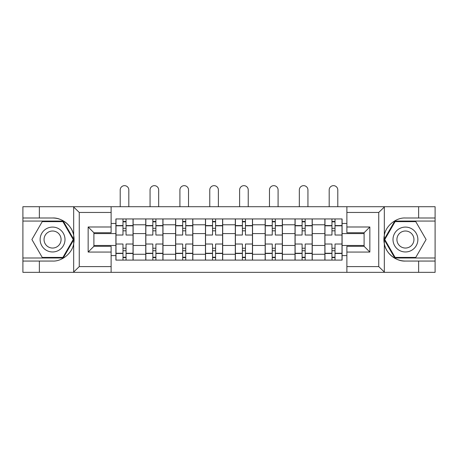 <?xml version="1.0" encoding="UTF-8"?>
<svg xmlns="http://www.w3.org/2000/svg" width="458" height="458" viewBox="0 0 458 458"><rect width="100%" height="100%" fill="white"/><g stroke="black" fill="none" stroke-linecap="round" stroke-linejoin="round"><path stroke-width="0.69" d="M378.073 272.344L435.1 272.344L435.1 221.059L394.779 221.059L384.113 239.523L394.779 257.991L435.1 257.991M111.117 272.344L346.883 272.344L346.883 246.318L364.104 246.318L364.104 232.733L346.883 232.733L346.883 206.707L111.117 206.707L111.117 232.733L93.896 232.733L93.896 246.318L111.117 246.318L111.117 272.344L73.343 272.344L79.257 266.602L111.117 266.602M73.343 272.344L22.9 272.344L22.9 261.054L39.359 261.054L39.359 272.344L79.927 272.344M79.927 206.707L22.9 206.707L22.9 257.991L63.221 257.991L73.887 239.523L63.221 221.059L22.9 221.059M346.883 206.707L435.1 206.707L435.1 217.997L418.641 217.997L418.641 206.707L378.073 206.707M145.758 260.098L145.758 224.792L133.123 224.792L133.123 260.098M133.123 224.792L133.123 218.953M145.758 224.792L145.758 218.953M162.979 218.953L162.979 260.098M175.609 260.098L175.609 218.953M192.829 218.953L192.829 260.098M205.465 260.098L205.465 218.953M222.685 218.953L222.685 260.098M235.315 260.098L235.315 218.953M252.535 218.953L252.535 260.098M265.171 260.098L265.171 218.953M282.391 218.953L282.391 260.098M295.021 260.098L295.021 218.953M312.241 218.953L312.241 260.098M324.877 260.098L324.877 218.953M324.877 245.459L312.241 245.459M295.021 245.459L282.391 245.459M265.171 245.459L252.535 245.459M235.315 245.459L222.685 245.459M205.465 245.459L192.829 245.459M175.609 245.459L162.979 245.459M145.758 245.459L133.123 245.459M324.877 233.591L312.241 233.591M295.021 233.591L282.391 233.591M265.171 233.591L252.535 233.591M235.315 233.591L222.685 233.591M205.465 233.591L192.829 233.591M175.609 233.591L162.979 233.591M145.758 233.591L133.123 233.591M93.896 245.459L115.903 245.459L115.903 233.591L93.896 233.591M111.117 223.452L115.903 223.452L115.903 233.591M364.104 233.591L342.097 233.591L342.097 218.953L115.903 218.953L115.903 223.452M342.097 223.452L346.883 223.452M346.883 255.598L342.097 255.598L342.097 245.459L364.104 245.459M115.903 245.459L115.903 260.098L342.097 260.098L342.097 255.598M115.903 255.598L111.117 255.598M342.097 233.591L342.097 245.459M126.047 257.224L122.984 257.224M122.984 221.827L126.047 221.827M155.897 257.224L152.835 257.224M152.835 221.827L155.897 221.827M185.753 257.224L182.69 257.224M182.69 221.827L185.753 221.827M215.604 257.224L212.541 257.224M212.541 221.827L215.604 221.827M245.459 257.224L242.397 257.224M242.397 221.827L245.459 221.827M275.31 257.224L272.247 257.224M272.247 221.827L275.31 221.827M305.165 257.224L302.103 257.224M302.103 221.827L305.165 221.827M335.016 257.224L331.953 257.224M331.953 221.827L335.016 221.827M133.032 260.098L133.032 235.028L126.047 235.028L126.047 218.953M122.984 218.953L122.984 235.028L116 235.028L116 218.953M128.818 206.707L128.818 189.961A4.305 4.305 0 0 0 124.513 185.656A4.305 4.305 0 0 0 120.208 189.961L120.208 206.707M133.032 235.028L133.032 218.953M116 260.098L116 244.022L122.984 244.022L122.984 260.098M126.047 260.098L126.047 244.022L133.032 244.022M122.984 230.821L126.047 230.821M116 244.022L116 235.028M126.047 248.23L122.984 248.23M126.047 257.608L122.984 257.608M122.984 250.721L126.047 250.721M126.047 228.33L122.984 228.33M122.984 221.443L126.047 221.443M39.359 261.054L52.561 261.054C61.939 261.65 72.45 253.011 73.681 243.69L73.681 235.36C72.45 226.04 61.939 217.401 52.561 217.997L22.9 217.997M22.9 261.054L22.9 257.991M111.117 212.449L79.257 212.449L73.343 206.707L39.359 206.707L39.359 217.997M73.343 206.707L111.117 206.707M52.561 217.997A21.526 21.526 0 0 1 73.681 243.69L73.681 272.178M93.896 232.733L88.154 226.991L111.117 226.991M111.117 252.06L88.154 252.06L93.896 246.318M384.657 206.707L378.743 212.449L346.883 212.449M418.641 217.997L405.439 217.997C396.061 217.401 385.55 226.04 384.319 235.36L384.319 243.69C385.55 253.011 396.061 261.65 405.439 261.054L435.1 261.054M435.1 217.997L435.1 221.059M346.883 266.602L378.743 266.602L384.657 272.344L418.641 272.344L418.641 261.054M384.657 272.344L346.883 272.344M405.439 261.054A21.526 21.526 0 0 1 384.319 235.36L384.319 206.873M364.104 246.318L369.846 252.06L346.883 252.06M346.883 226.991L369.846 226.991L364.104 232.733M40.121 239.523A12.44 12.44 0 0 0 52.561 251.963A12.44 12.44 0 0 0 65.002 239.523A12.44 12.44 0 0 0 52.561 227.088A12.44 12.44 0 0 0 40.121 239.523M44.048 239.523A8.513 8.513 0 0 0 52.561 248.041A8.513 8.513 0 0 0 61.08 239.523A8.513 8.513 0 0 0 52.561 231.009A8.513 8.513 0 0 0 44.048 239.523M62.889 221.632L73.223 239.523L62.889 257.419L42.233 257.419L31.9 239.523L42.233 221.632L62.889 221.632M392.998 239.523A12.44 12.44 0 0 0 405.439 251.963A12.44 12.44 0 0 0 417.879 239.523A12.44 12.44 0 0 0 405.439 227.088A12.44 12.44 0 0 0 392.998 239.523M396.92 239.523A8.513 8.513 0 0 0 405.439 248.041A8.513 8.513 0 0 0 413.952 239.523A8.513 8.513 0 0 0 405.439 231.009A8.513 8.513 0 0 0 396.92 239.523M415.767 221.632L426.1 239.523L415.767 257.419L395.111 257.419L384.777 239.523L395.111 221.632L415.767 221.632M162.882 260.098L162.882 235.028L155.897 235.028L155.897 218.953M152.835 218.953L152.835 235.028L145.85 235.028L145.85 218.953M158.674 206.707L158.674 189.961A4.305 4.305 0 0 0 154.369 185.656A4.305 4.305 0 0 0 150.064 189.961L150.064 206.707M162.882 235.028L162.882 218.953M145.85 260.098L145.85 244.022L152.835 244.022L152.835 260.098M155.897 260.098L155.897 244.022L162.882 244.022M152.835 230.821L155.897 230.821M145.85 244.022L145.85 235.028M155.897 248.23L152.835 248.23M155.897 257.608L152.835 257.608M152.835 250.721L155.897 250.721M155.897 228.33L152.835 228.33M152.835 221.443L155.897 221.443M192.738 260.098L192.738 235.028L185.753 235.028L185.753 218.953M182.69 218.953L182.69 235.028L175.706 235.028L175.706 218.953M188.524 206.707L188.524 189.961A4.305 4.305 0 0 0 184.219 185.656A4.305 4.305 0 0 0 179.914 189.961L179.914 206.707M192.738 235.028L192.738 218.953M175.706 260.098L175.706 244.022L182.69 244.022L182.69 260.098M185.753 260.098L185.753 244.022L192.738 244.022M182.69 230.821L185.753 230.821M175.706 244.022L175.706 235.028M185.753 248.23L182.69 248.23M185.753 257.608L182.69 257.608M182.69 250.721L185.753 250.721M185.753 228.33L182.69 228.33M182.69 221.443L185.753 221.443M222.588 260.098L222.588 235.028L215.604 235.028L215.604 218.953M212.541 218.953L212.541 235.028L205.556 235.028L205.556 218.953M218.38 206.707L218.38 189.961A4.305 4.305 0 0 0 214.075 185.656A4.305 4.305 0 0 0 209.77 189.961L209.77 206.707M222.588 235.028L222.588 218.953M205.556 260.098L205.556 244.022L212.541 244.022L212.541 260.098M215.604 260.098L215.604 244.022L222.588 244.022M212.541 230.821L215.604 230.821M205.556 244.022L205.556 235.028M215.604 248.23L212.541 248.23M215.604 257.608L212.541 257.608M212.541 250.721L215.604 250.721M215.604 228.33L212.541 228.33M212.541 221.443L215.604 221.443M252.444 260.098L252.444 235.028L245.459 235.028L245.459 218.953M242.397 218.953L242.397 235.028L235.412 235.028L235.412 218.953M248.23 206.707L248.23 189.961A4.305 4.305 0 0 0 243.925 185.656A4.305 4.305 0 0 0 239.62 189.961L239.62 206.707M252.444 235.028L252.444 218.953M235.412 260.098L235.412 244.022L242.397 244.022L242.397 260.098M245.459 260.098L245.459 244.022L252.444 244.022M242.397 230.821L245.459 230.821M235.412 244.022L235.412 235.028M245.459 248.23L242.397 248.23M245.459 257.608L242.397 257.608M242.397 250.721L245.459 250.721M245.459 228.33L242.397 228.33M242.397 221.443L245.459 221.443M282.294 260.098L282.294 235.028L275.31 235.028L275.31 218.953M272.247 218.953L272.247 235.028L265.262 235.028L265.262 218.953M278.086 206.707L278.086 189.961A4.305 4.305 0 0 0 273.781 185.656A4.305 4.305 0 0 0 269.476 189.961L269.476 206.707M282.294 235.028L282.294 218.953M265.262 260.098L265.262 244.022L272.247 244.022L272.247 260.098M275.31 260.098L275.31 244.022L282.294 244.022M272.247 230.821L275.31 230.821M265.262 244.022L265.262 235.028M275.31 248.23L272.247 248.23M275.31 257.608L272.247 257.608M272.247 250.721L275.31 250.721M275.31 228.33L272.247 228.33M272.247 221.443L275.31 221.443M312.15 260.098L312.15 235.028L305.165 235.028L305.165 218.953M302.103 218.953L302.103 235.028L295.118 235.028L295.118 218.953M307.936 206.707L307.936 189.961A4.305 4.305 0 0 0 303.631 185.656A4.305 4.305 0 0 0 299.326 189.961L299.326 206.707M312.15 235.028L312.15 218.953M295.118 260.098L295.118 244.022L302.103 244.022L302.103 260.098M305.165 260.098L305.165 244.022L312.15 244.022M302.103 230.821L305.165 230.821M295.118 244.022L295.118 235.028M305.165 248.23L302.103 248.23M305.165 257.608L302.103 257.608M302.103 250.721L305.165 250.721M305.165 228.33L302.103 228.33M302.103 221.443L305.165 221.443M342 260.098L342 235.028L335.016 235.028L335.016 218.953M331.953 218.953L331.953 235.028L324.968 235.028L324.968 218.953M337.792 206.707L337.792 189.961A4.305 4.305 0 0 0 333.487 185.656A4.305 4.305 0 0 0 329.182 189.961L329.182 206.707M342 235.028L342 218.953M324.968 260.098L324.968 244.022L331.953 244.022L331.953 260.098M335.016 260.098L335.016 244.022L342 244.022M331.953 230.821L335.016 230.821M324.968 244.022L324.968 235.028M335.016 248.23L331.953 248.23M335.016 257.608L331.953 257.608M331.953 250.721L335.016 250.721M335.016 228.33L331.953 228.33M331.953 221.443L335.016 221.443M295.021 224.792L282.391 224.792M265.171 224.792L252.535 224.792M235.315 224.792L222.685 224.792M205.465 224.792L192.829 224.792M175.609 224.792L162.979 224.792M324.877 224.792L312.241 224.792M295.021 254.259L282.391 254.259M265.171 254.259L252.535 254.259M235.315 254.259L222.685 254.259M205.465 254.259L192.829 254.259M175.609 254.259L162.979 254.259M145.758 254.259L133.123 254.259M324.877 254.259L312.241 254.259M133.032 225.554L126.047 225.554M122.984 225.554L116 225.554M122.984 225.811L116 225.811M122.984 253.24L116 253.24M122.984 253.497L116 253.497M133.032 253.497L126.047 253.497M133.032 225.811L126.047 225.811M133.032 253.24L126.047 253.24M73.681 235.36L73.681 206.873M79.257 212.449L79.257 266.602M88.154 252.06L88.154 226.991M384.319 243.69L384.319 272.178M378.743 266.602L378.743 212.449M369.846 226.991L369.846 252.06M162.882 225.554L155.897 225.554M152.835 225.554L145.85 225.554M152.835 225.811L145.85 225.811M152.835 253.24L145.85 253.24M152.835 253.497L145.85 253.497M162.882 253.497L155.897 253.497M162.882 225.811L155.897 225.811M162.882 253.24L155.897 253.24M192.738 225.554L185.753 225.554M182.69 225.554L175.706 225.554M182.69 225.811L175.706 225.811M182.69 253.24L175.706 253.24M182.69 253.497L175.706 253.497M192.738 253.497L185.753 253.497M192.738 225.811L185.753 225.811M192.738 253.24L185.753 253.24M222.588 225.554L215.604 225.554M212.541 225.554L205.556 225.554M212.541 225.811L205.556 225.811M212.541 253.24L205.556 253.24M212.541 253.497L205.556 253.497M222.588 253.497L215.604 253.497M222.588 225.811L215.604 225.811M222.588 253.24L215.604 253.24M252.444 225.554L245.459 225.554M242.397 225.554L235.412 225.554M242.397 225.811L235.412 225.811M242.397 253.24L235.412 253.24M242.397 253.497L235.412 253.497M252.444 253.497L245.459 253.497M252.444 225.811L245.459 225.811M252.444 253.24L245.459 253.24M282.294 225.554L275.31 225.554M272.247 225.554L265.262 225.554M272.247 225.811L265.262 225.811M272.247 253.24L265.262 253.24M272.247 253.497L265.262 253.497M282.294 253.497L275.31 253.497M282.294 225.811L275.31 225.811M282.294 253.24L275.31 253.24M312.15 225.554L305.165 225.554M302.103 225.554L295.118 225.554M302.103 225.811L295.118 225.811M302.103 253.24L295.118 253.24M302.103 253.497L295.118 253.497M312.15 253.497L305.165 253.497M312.15 225.811L305.165 225.811M312.15 253.24L305.165 253.24M342 225.554L335.016 225.554M331.953 225.554L324.968 225.554M331.953 225.811L324.968 225.811M331.953 253.24L324.968 253.24M331.953 253.497L324.968 253.497M342 253.497L335.016 253.497M342 225.811L335.016 225.811M342 253.24L335.016 253.24"/></g></svg>
